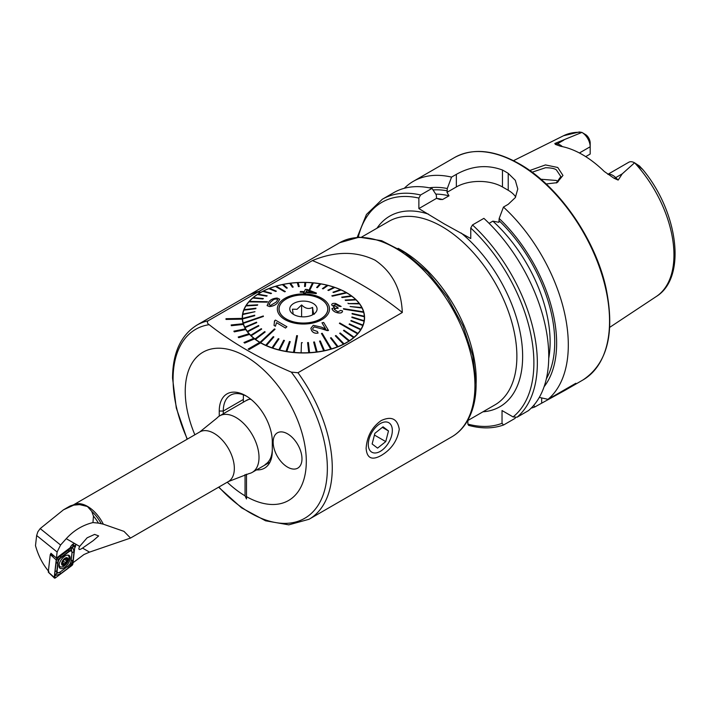 <?xml version="1.0" encoding="UTF-8"?>
<svg xmlns="http://www.w3.org/2000/svg" width="710" height="710" viewBox="0 0 710 710"><rect width="100%" height="100%" fill="white"/><g stroke="black" fill="none" stroke-linecap="round" stroke-linejoin="round"><path stroke-width="1.06" d="M556.267 182.985L560.847 176.559L556.365 169.885C554.652 168.536 551.058 167.817 545.564 167.729L532.065 172.21M529.731 170.515L545.457 164.924L557.758 167.489L562.959 175.441L557.075 182.665L546.141 183.97M381.234 420.542C391.423 415.874 397.431 418.785 399.268 429.266C397.414 440.688 391.405 449.421 381.234 455.456C371.969 460.639 366.928 458.296 366.12 448.409C366.937 436.384 371.969 427.092 381.234 420.542M219.248 416.122L219.248 411.046A37.506 21.655 60 0 1 245.767 395.736A37.506 21.655 60 0 1 272.294 441.664L272.294 450.983A37.506 21.655 60 0 1 256.567 469.878M265.114 464.517A34.648 20.004 -120 0 0 272.294 448.658M260.614 342.859A61.149 35.305 180 0 1 260.18 342.611A61.149 35.305 180 0 1 259.753 342.362L248.216 349.018L249.086 349.515L260.614 342.894A61.149 35.305 0 0 0 327.106 350.225A61.149 35.305 0 0 0 364.567 317.681A61.149 35.305 0 0 0 346.658 292.715A61.149 35.305 0 0 0 260.18 292.715L258.032 291.979L208.048 320.831C206.912 322.189 207.276 323.467 209.148 324.683C232.268 342.859 259.647 358.665 291.286 372.111L297.96 372.741L402.313 312.498C401.327 289.325 392.257 271.894 375.102 260.206C356.154 251.003 335.253 251.127 312.4 260.588L258.928 291.455M607.866 174.323L628.758 162.262A11.742 6.78 60 0 1 634.571 162.812L622.244 173.843L618.161 180.074L614.061 178.281L604.245 171.447A94.696 54.67 60 0 0 582.457 154.656A94.696 54.67 60 0 0 560.66 146.287L555.344 144.387A5.707 4.224 98.9 0 0 557.279 143.89L554.821 143.5L555.344 144.387M558.175 181.76L556.365 180.464L540.86 179.239M489.084 223.339L492.864 221.156L498.899 222.301L499.174 218.485L503.452 207.063L508.227 204.302L515.318 197.584L517.785 188.993L515.327 180.331L508.227 173.355A128.412 74.142 -120 0 0 505.342 171.642A128.412 74.142 -120 0 0 502.467 170.027C487.131 164.365 471.759 165.803 456.344 174.349L451.56 177.109L447.291 188.523L447.007 192.339L448.995 195.827L442.596 199.519L439.969 199.474L436.561 198.374L436.277 194.886L432.008 188.398L420.595 194.984L418.873 198.072L418.873 208.589L444.238 223.898L470.757 238.542L470.757 228.025L472.487 224.946L483.892 218.352A128.412 74.142 60 0 1 528.453 410.628L517.049 417.223L513.073 416.921L502.032 410.549L502.032 423.302A125.963 72.731 60 0 1 467.872 424.101L468.6 425.361C481.371 428.831 493.015 428.716 503.514 425.006L502.032 423.302M503.452 207.063A128.412 74.142 60 0 1 548.014 399.339L539.307 397.387M531.186 408.126A128.412 74.142 60 0 0 534.728 407.007L565.204 390.216L575.854 383.267L548.014 399.339M579.413 152.978L590.179 146.766L590.179 154.043L585.715 156.626M634.66 162.856L639.533 166.034L642.39 169.211L634.669 162.856A92.859 53.614 60 0 1 656.333 296.487L609.721 327.345M287.568 433.845A20.386 11.768 -120 0 0 277.379 432.834A20.386 11.768 -120 0 0 274.255 449.173A20.386 11.768 -120 0 0 287.568 467.127A20.386 11.768 -120 0 0 297.756 468.138A20.386 11.768 -120 0 0 300.88 451.808A20.386 11.768 -120 0 0 287.568 433.845A20.386 11.768 -120 0 0 277.379 432.834A20.386 11.768 -120 0 0 274.255 449.173A20.386 11.768 -120 0 0 287.568 467.127A20.386 11.768 -120 0 0 297.756 468.138A20.386 11.768 -120 0 0 300.88 451.808A20.386 11.768 -120 0 0 287.568 433.845M258.032 291.979A112.109 64.725 -120 0 0 246.956 296.221L247.799 295.688A112.144 64.752 -120 0 1 258.893 291.437L258.023 291.934A112.144 64.752 -120 0 0 246.938 296.185L196.954 325.091C180.855 335.173 172.716 352.834 172.539 378.075L176.284 408.01L187.129 439.241M243.29 402.224L243.415 394.831M254.544 338.856A61.149 35.305 180 0 1 253.816 338.288L243.965 342.513L244.693 343.081L254.544 338.892A61.149 35.305 0 0 0 259.727 342.38M249.574 334.383A61.149 35.305 180 0 1 249.006 333.753L238.178 337.037L238.746 337.667L249.574 334.41A61.149 35.305 0 0 0 253.789 338.306M245.837 329.52A61.149 35.305 180 0 1 245.438 328.854L233.874 331.162L234.273 331.827L245.837 329.555A61.149 35.305 0 0 0 248.988 333.762M243.397 324.39A61.149 35.305 180 0 1 243.175 323.698L231.149 324.976L231.371 325.668L243.397 324.426A61.149 35.305 0 0 0 245.42 328.854M242.323 319.109A61.149 35.305 180 0 1 242.287 318.399L225.984 318.701L226.02 319.402L242.323 319.145A61.149 35.305 0 0 0 243.166 323.698M259.753 292.964L260.18 292.715A61.149 35.305 0 0 0 242.27 317.681A61.149 35.305 0 0 0 242.287 318.399M227.253 482.214A85.608 49.425 -120 0 0 245.048 495.837L246.494 498.944L246.494 496.663A85.608 49.425 -120 0 0 306.303 461.305A85.608 49.425 -120 0 0 245.767 356.455A85.608 49.425 -120 0 0 185.239 391.405A85.608 49.425 -120 0 0 194.859 434.777M245.048 495.837L245.048 474.573M246.494 498.944L246.494 474.191M225.984 318.701L226.02 319.438L242.323 319.145M231.149 324.976L231.371 325.704L243.397 324.426M233.874 331.162L234.273 331.863L245.837 329.555M238.178 337.037L238.746 337.703L249.574 334.41M243.965 342.477L244.693 343.081L254.544 338.892M248.216 349.018L249.086 349.551L260.614 342.894M312.4 260.588A387.278 223.588 180 0 1 402.313 312.498M581.898 132.397L581.934 132.415A11.742 6.78 -120 0 1 590.179 146.766L590.179 142.932A7.056 4.074 -120 0 0 586.105 134.927L581.907 132.397A92.859 53.614 60 0 0 563.527 135.743L579.333 131.971L581.934 132.415L554.821 143.5M638.086 165.35L642.364 169.024C677.961 211.216 687.307 277.459 656.333 296.487M499.174 218.485A117.949 68.098 60 0 1 544.1 386.728M467.872 420.515L467.872 424.101M515.407 417.56L515.167 418.305L503.763 424.891M420.595 194.984A128.412 74.142 60 0 0 382.335 199.235L393.748 192.65A128.412 74.142 60 0 1 432.008 188.398M429.257 187.813A117.949 68.098 60 0 1 447.291 188.523M534.728 407.007L533.84 405.233M404.274 188.301A128.412 74.142 60 0 1 413.3 181.352A128.412 74.142 60 0 1 451.56 177.109M515.682 196.954A32.616 18.833 0 0 0 508.227 190.28L502.467 186.952A32.616 18.833 0 0 0 456.344 186.952L447.007 192.339M442.596 199.519A112.002 64.663 60 0 0 436.543 198.347L418.873 208.589M246.796 396.349A34.648 20.004 -120 0 0 230.466 395.186A34.648 20.004 -120 0 0 223.286 411.046L223.286 413.779M260.614 292.431L258.893 291.437M259.753 292.937L258.023 291.934M372.448 431.494A17.005 9.816 120 0 0 371.215 451.8A17.005 9.816 120 0 0 388.175 443.43A17.005 9.816 120 0 0 389.417 423.133A17.005 9.816 120 0 0 372.448 431.494M372.138 443.99L377.578 448.116L385.752 441.593L388.485 430.943L383.045 426.808L374.871 433.34L372.138 443.99M382.326 427.385L388.485 430.943M374.436 435.061L385.752 441.593M82.537 548.093L93.09 540.727L98.646 535.926L94.607 534.408L87.135 537.807L79.644 546.416C78.029 549.859 78.996 550.419 82.537 548.093L89.531 552.123L83.931 554.545L73.015 562.746M79.662 546.398L66.243 538.677L60.572 545.023L57.111 552.007L56.427 558.069L70.183 547.738A4.074 2.05 -54.3 0 1 73.148 544.064A4.074 2.05 -54.3 0 1 75.171 543.86A4.074 2.05 -54.3 0 1 74.683 548.031M235.96 417.489A32.616 18.833 60 0 1 257.26 446.235A32.616 18.833 60 0 1 252.263 472.363A32.616 18.833 60 0 1 248.97 473.614L228.407 481.549A28.64 16.534 60 0 0 232.8 458.598A28.64 16.534 60 0 0 214.092 433.366A28.64 16.534 60 0 0 199.767 431.946L216.914 418.101A32.616 18.833 60 0 1 219.647 415.874A32.616 18.833 60 0 1 235.96 417.489M73.733 505.129L63.474 509.816L69.269 506.47A29.35 16.942 60 0 1 71.213 505.609A29.35 16.942 60 0 1 73.733 505.129L79.662 504.624L87.419 506.496L91.723 511.324L93.463 516.09A29.35 16.942 60 0 1 98.441 523.11L103.305 524.175L123.984 531.373L130.534 538.056L89.531 552.123M57.111 552.007L36.645 535.5L35.5 545.635C38.26 555.655 42.715 564.29 48.875 571.559M98.441 523.11L92.957 522.569C82.688 525.063 73.778 530.432 66.243 538.677M63.474 509.816L40.195 528.586L60.572 545.023M92.957 522.569L93.463 516.09M56.427 558.069L50.942 553.25L50.88 553.827M36.645 535.5L37.861 531.781L40.195 528.586M59.01 565.08A7.845 3.941 125.7 0 0 59.977 568.24A7.845 3.941 125.7 0 0 65.915 566.305A7.845 3.941 125.7 0 0 70.112 558.672A7.845 3.941 125.7 0 0 69.145 555.504A7.845 3.941 125.7 0 0 63.208 557.448A7.845 3.941 125.7 0 0 59.01 565.08M68.275 565.923A4.074 2.05 125.7 0 0 71 561.495L71.985 552.841A4.074 2.05 125.7 0 0 68.941 551.741L60.847 557.82A4.074 2.05 125.7 0 0 58.122 562.249L57.137 570.911A4.074 2.05 125.7 0 0 60.172 572.011L68.195 566.003L70.175 563.767L71 561.495M71.808 565.577A1.633 0.817 125.7 0 0 72.89 563.811L74.878 546.336A1.633 0.817 125.7 0 0 74.621 545.644A1.633 0.817 125.7 0 0 73.662 545.892L57.315 558.166A1.633 0.817 125.7 0 0 56.223 559.933L54.244 577.408A1.633 0.817 125.7 0 0 54.404 578.029A1.633 0.817 125.7 0 0 55.46 577.851L71.808 565.577L71.266 564.406L68.311 567.938L60.208 574.017L54.883 575.703L54.244 577.408L48.484 572.216M51.262 553.543L50.259 554.554L48.28 572.029M71.39 549.416L72.633 546.886L74.062 551.528L73.077 560.19A2.858 1.837 -173.5 0 0 71.062 561.353L72.047 552.699L71.39 549.416L58.167 559.418L56.56 573.485L54.883 575.703L54.892 572.091L56.711 558.814L73.059 546.522L73.662 545.892L72.038 544.916M73.077 560.19L71.266 564.406M56.56 573.485L60.172 572.011M70.175 563.767L71.195 564.059M56.711 558.814L58.167 559.418M61.956 563.074L62.453 564.317L64.708 564.024L67.264 559.826L66.687 557.971L64.397 558.876L62.453 561.743L62.382 563.119L61.885 562.755M64.486 563.873L62.214 562.231A1.473 0.737 125.7 0 0 62.134 562.151A1.473 0.737 125.7 0 0 62.125 562.151L64.601 563.935M63.998 563.882L64.77 564.077M59.232 563.909A6.931 3.488 125.7 0 0 60.093 566.678A6.931 3.488 125.7 0 0 62.702 566.731A6.931 3.488 125.7 0 0 68.861 559.178A6.931 3.488 125.7 0 0 68.187 555.424A6.931 3.488 125.7 0 0 67.459 555.114M61.726 562.728A4.482 2.254 125.7 0 0 63.847 565.187A4.482 2.254 125.7 0 0 67.84 560.305A4.482 2.254 125.7 0 0 65.71 557.838A4.482 2.254 125.7 0 0 61.726 562.728M67.521 559.897L65.577 558.761M66.332 558.158L66.953 558.601L66.687 557.971M63.891 565.027A4.278 2.148 125.7 0 0 67.698 560.359A4.278 2.148 125.7 0 0 65.666 558.007A4.278 2.148 125.7 0 0 61.868 562.666A4.278 2.148 125.7 0 0 63.891 565.027M65.258 558.921L64.397 558.876M62.453 564.317L63.27 564.565L62.524 564.033M64.85 558.992L64.459 559.373A1.473 0.737 125.7 0 0 63.341 561.148L65.835 562.941M63.341 561.148L62.356 562.32M245.678 400.848L249.245 399.197L251.074 399.411M249.592 399.215L247.559 399.765L219.647 415.874M270.581 302.043L269.01 304.572L270.581 302.007M278.08 302.07L278.027 302.132C276.367 304.59 273.563 306.063 269.623 306.551L267.093 305.628L268.762 301.927C270.404 299.655 273.19 298.36 277.122 298.049L279.704 299.23L278.08 302.07M269.01 304.572L270.474 305.486L276.217 302.043L277.725 299.709L276.252 298.919L273.811 299.407L270.625 301.954L273.811 299.442M267.466 301.697L249.308 301.413A60.945 35.189 0 0 0 249.121 301.617A60.945 35.189 0 0 0 248.935 301.83L267.466 301.697L267.093 302.149L248.935 301.865A60.945 35.189 180 0 0 246.246 305.451A60.945 35.189 0 0 0 245.944 305.895L257.446 305.256L245.944 305.93A60.945 35.189 180 0 0 244.054 309.684M363.68 312.356L343.551 309.134L363.68 312.356A60.945 35.189 180 0 1 364.319 316.252L352.098 313.438L352.124 313.909L364.345 316.758A60.945 35.189 180 0 1 364.363 317.627L364.363 320.29A60.945 35.189 180 0 1 364.363 320.574M357.911 333.363L339.744 322.952L339.38 323.378L357.538 333.78A60.945 35.189 0 0 0 357.725 333.567A60.945 35.189 0 0 0 357.911 333.363L357.911 333.398A60.945 35.189 180 0 0 360.627 329.768A60.945 35.189 0 0 0 360.902 329.289L349.391 323.866L349.116 324.31L360.627 329.768L349.116 324.31M249.334 301.413A60.945 35.189 180 0 1 252.787 298.049L262.904 298.981L252.787 298.049M262.904 298.945L263.357 298.555L253.248 297.623A60.945 35.189 0 0 0 252.787 298.014M253.284 297.623A60.945 35.189 180 0 1 257.437 294.535L267.146 295.786L266.614 296.168L257.437 294.535A60.945 35.189 0 0 1 257.978 294.153L267.146 295.821M258.023 294.153A60.945 35.189 180 0 1 262.815 291.393L271.513 293.31L270.901 293.656L262.815 291.393M271.513 293.31L263.428 291.047A60.945 35.189 0 0 0 262.815 291.357M263.472 291.056A60.945 35.189 180 0 1 268.833 288.659L275.702 291.428L276.376 291.162L269.507 288.358A60.945 35.189 0 0 0 268.833 288.624M269.552 288.375A60.945 35.189 180 0 1 275.391 286.387L284.648 291.774L285.367 291.561L276.119 286.139A60.945 35.189 0 0 0 275.755 286.245A60.945 35.189 0 0 0 275.391 286.352M276.154 286.157A60.945 35.189 180 0 1 282.394 284.603L286.538 288.18L287.302 288.02L286.538 288.207L282.394 284.603M287.302 288.02L283.157 284.408A60.945 35.189 0 0 0 282.394 284.568M283.192 284.435A60.945 35.189 180 0 1 289.733 283.343L292.396 287.159L293.195 287.062L290.523 283.201A60.945 35.189 0 0 0 289.733 283.308M290.55 283.237A60.945 35.189 180 0 1 297.277 282.624L298.431 286.583L299.247 286.538L298.094 282.544A60.945 35.189 0 0 0 297.277 282.589M298.102 282.58A60.945 35.189 180 0 1 304.927 282.456M304.546 286.441L305.362 286.458L305.744 282.438A60.945 35.189 0 0 0 304.927 282.42L304.546 286.476L305.362 286.485L305.744 282.465A60.945 35.189 180 0 1 312.533 282.837M313.358 282.882L310.172 289.476L313.358 282.882A60.945 35.189 0 0 0 312.959 282.846A60.945 35.189 0 0 0 312.551 282.802L309.365 289.369L310.172 289.44L309.365 289.369M313.358 282.917A60.945 35.189 180 0 1 320.006 283.769M320.813 283.876A60.945 35.189 0 0 0 320.033 283.743L316.624 287.488L317.405 287.612L320.813 283.911A60.945 35.189 180 0 1 327.212 285.234M328.002 285.393A60.945 35.189 0 0 0 327.248 285.207L322.393 288.65L323.139 288.837L328.002 285.429A60.945 35.189 180 0 1 334.055 287.213M334.792 287.426A60.945 35.189 0 0 0 334.09 287.186L327.869 290.23L328.57 290.47L334.792 287.461A60.945 35.189 180 0 1 340.409 289.662M341.093 289.937A60.945 35.189 0 0 0 340.454 289.644L332.954 292.227L341.093 289.973A60.945 35.189 180 0 1 346.187 292.555M346.799 292.884L332.395 296.177L346.799 292.884A60.945 35.189 0 0 0 346.515 292.715A60.945 35.189 0 0 0 346.223 292.547L331.818 295.813L332.395 296.141L331.818 295.813M346.799 292.919A60.945 35.189 180 0 1 351.29 295.848M351.823 296.212A60.945 35.189 0 0 0 351.326 295.839L341.661 297.135L351.823 296.248A60.945 35.189 180 0 1 355.639 299.487M356.083 299.886L345.557 300.481L356.083 299.886A60.945 35.189 0 0 0 355.674 299.478L345.149 300.037M356.083 299.922A60.945 35.189 180 0 1 359.162 303.401L348.291 303.605L359.517 303.836A60.945 35.189 0 0 0 359.189 303.401M359.517 303.836L359.517 303.871A60.945 35.189 180 0 1 361.816 307.554L350.092 306.525L362.056 308.042A60.945 35.189 180 0 1 363.538 311.859M350.092 306.489L362.056 308.007A60.945 35.189 0 0 0 361.834 307.554M363.68 312.32A60.945 35.189 0 0 0 363.618 312.089A60.945 35.189 0 0 0 363.547 311.859L343.418 308.637M364.345 316.722A60.945 35.189 0 0 0 364.319 316.252M364.363 317.627A60.945 35.189 180 0 1 364.132 320.707L351.956 316.971L351.885 317.441L364.052 321.142A60.945 35.189 0 0 0 364.132 320.671M364.052 321.142L364.052 321.177A60.945 35.189 180 0 1 362.987 325.073L351.051 320.467L350.873 320.92L362.81 325.499A60.945 35.189 0 0 0 362.987 325.038M362.81 325.499L362.81 325.535A60.945 35.189 180 0 1 360.902 329.325M325.215 315.391A24.459 14.12 180 0 1 297.712 322.704A24.459 14.12 180 0 1 278.959 308.974A24.459 14.12 180 0 1 281.63 302.567A24.459 14.12 180 0 1 309.134 295.245A24.459 14.12 180 0 1 327.878 308.974A24.459 14.12 180 0 1 325.215 315.391M243.166 322.864A60.945 35.189 0 0 0 243.228 323.103A60.945 35.189 0 0 0 243.29 323.334L263.419 316.429L263.295 315.968L243.166 322.899A60.945 35.189 180 0 1 242.518 318.967L254.739 315.71L254.721 315.204L242.492 318.462A60.945 35.189 180 0 1 242.474 317.627A60.945 35.189 180 0 1 242.714 314.557L254.961 311.717L242.784 314.051A60.945 35.189 180 0 1 243.858 310.181L255.786 308.69L255.973 308.193L244.036 309.693A60.945 35.189 0 0 0 243.858 310.146L255.786 308.69L255.973 308.193M260.037 342.309A60.945 35.189 0 0 0 260.33 342.477A60.945 35.189 0 0 0 260.614 342.637L275.027 329.262L274.45 328.925L260.037 342.344A60.945 35.189 180 0 1 255.52 339.38L265.176 331.987L264.679 331.614L255.014 338.972A60.945 35.189 0 0 0 255.52 339.344L265.176 331.987M293.487 352.311A60.945 35.189 0 0 0 293.887 352.346A60.945 35.189 0 0 0 294.286 352.382L297.481 335.697L296.673 335.626L293.487 352.346A60.945 35.189 180 0 1 286.813 351.486L290.221 341.634L289.44 341.501L286.023 351.317A60.945 35.189 0 0 0 286.813 351.45L290.221 341.634M330.727 349.054A60.945 35.189 0 0 0 331.091 348.947A60.945 35.189 0 0 0 331.455 348.841L322.198 333.292L321.47 333.505L330.727 349.089A60.945 35.189 180 0 1 324.452 350.651L320.308 340.942L319.536 341.102L323.68 350.784A60.945 35.189 0 0 0 324.452 350.625M342.548 310.936C342.486 312.604 341.04 313.27 338.208 312.924C335.04 312.347 332.99 311.042 332.058 308.983L331.996 308.468L332.058 308.983M334.41 307.146L331.712 304.998M341.146 306.454L335.706 303.489C333.025 303.099 331.694 303.596 331.712 304.963L334.41 307.111L332.058 308.948C332.972 310.989 335.022 312.302 338.208 312.888C341.031 313.243 342.477 312.577 342.548 310.9L340.56 310.43L337.942 311.859L334.144 309.303L336.762 307.971L338.173 308.317L337.685 307.297L333.709 305.256L335.919 304.333L339.247 306.338L341.146 306.454L339.247 306.365L335.919 304.359L333.709 305.291M338.173 308.317L334.401 308.335M316.172 293.62L316.42 293.052L316.172 293.62L305.797 292.44L305.451 293.141L303.649 293.035L303.995 292.289L300.161 292.13L303.995 292.325M280.175 302.14A26.092 15.061 180 0 1 315.267 295.555A26.092 15.061 180 0 1 326.671 315.817A26.092 15.061 180 0 1 291.579 322.393A26.092 15.061 180 0 1 280.175 302.14M362.81 325.535L350.873 320.92M364.052 321.177L351.885 317.476M364.345 316.758L352.124 313.944L352.098 313.438M359.517 303.871L348.291 303.64L347.971 303.17M351.823 296.248L342.167 297.543L341.661 297.135M341.093 289.973L333.602 292.511L332.954 292.227M334.792 287.461L328.57 290.505L327.869 290.23M328.002 285.429L323.139 288.872L322.393 288.65M320.813 283.911L317.405 287.648L316.624 287.523M299.247 286.538L298.431 286.618L297.277 282.624M293.195 287.062L292.396 287.195L289.733 283.343M285.367 291.561L284.648 291.81L275.391 286.387M276.376 291.162L275.702 291.464L268.833 288.659M263.357 298.555L262.904 298.981M267.093 305.593L269.623 306.587C273.545 306.108 276.35 304.634 278.027 302.158L279.704 299.23M263.419 316.429L243.29 323.37A60.945 35.189 180 0 0 244.781 327.221L244.781 327.186A60.945 35.189 0 0 0 245.012 327.638L256.754 322.633L245.012 327.674A60.945 35.189 180 0 0 247.328 331.384L247.328 331.357A60.945 35.189 0 0 0 247.648 331.783L258.875 325.943L258.555 325.508L247.328 331.357M258.875 325.943L247.648 331.818A60.945 35.189 180 0 0 250.754 335.342L250.754 335.306A60.945 35.189 0 0 0 251.171 335.706L261.697 329.076L261.28 328.677L250.754 335.306M261.697 329.076L251.171 335.741A60.945 35.189 180 0 0 255.014 339.007L255.014 338.972M275.027 329.262L260.614 342.673A60.945 35.189 180 0 0 265.744 345.291L265.744 345.255A60.945 35.189 0 0 0 266.392 345.539L273.882 336.93L266.392 345.575A60.945 35.189 180 0 0 272.045 347.793L272.045 347.758A60.945 35.189 0 0 0 272.746 347.998L278.977 338.883L278.276 338.643L272.045 347.758M278.977 338.883L272.746 348.033A60.945 35.189 180 0 0 278.844 349.826A60.945 35.189 0 0 0 279.589 349.977L284.453 340.463L283.698 340.276L278.844 349.826M284.453 340.463L279.589 350.012A60.945 35.189 180 0 0 286.023 351.352L286.023 351.317M297.481 335.697L294.286 352.417A60.945 35.189 180 0 0 301.102 352.79L301.102 352.755A60.945 35.189 0 0 0 301.919 352.772L301.919 352.808A60.945 35.189 180 0 0 308.752 352.684L307.599 342.619L308.752 352.648A60.945 35.189 0 0 0 309.56 352.604L308.415 342.539L307.599 342.584M316.314 351.983A60.945 35.189 0 0 0 317.113 351.885L314.45 341.954L313.651 342.06L316.314 352.018A60.945 35.189 180 0 1 309.56 352.639L309.56 352.604M316.314 352.018L313.651 342.06M323.68 350.784L323.68 350.811A60.945 35.189 180 0 1 317.113 351.92L317.113 351.885M323.68 350.811L319.536 341.102M330.727 349.089L321.47 333.54M337.339 346.826A60.945 35.189 0 0 0 338.013 346.56L331.144 337.685L330.469 337.951L337.339 346.862A60.945 35.189 180 0 1 331.455 348.876L331.455 348.841M337.339 346.862L330.469 337.951M343.418 344.181L335.333 335.848L343.418 344.181A60.945 35.189 180 0 1 338.013 346.595L338.013 346.56M348.867 341.04A60.945 35.189 0 0 0 349.409 340.685L340.232 332.981L339.691 333.336L348.867 341.075A60.945 35.189 180 0 1 344.03 343.871L335.945 335.502L335.333 335.848M348.867 341.075L339.691 333.336M353.598 337.57A60.945 35.189 0 0 0 354.059 337.179L343.942 330.177L343.48 330.558L353.598 337.605A60.945 35.189 180 0 1 349.409 340.72L349.409 340.685M353.598 337.605L343.48 330.558M357.538 333.78L357.538 333.815A60.945 35.189 180 0 1 354.059 337.214L354.059 337.179M357.538 333.815L339.38 323.378M327.177 330.638L328.508 330.478L321.337 328.712L327.177 330.603M314.157 326.884L321.337 328.748L314.157 326.848L312.648 328.73L314.157 326.884M311.566 330.505C312.959 332.777 315.133 333.629 318.089 333.07L318.089 333.034C315.151 333.602 312.977 332.741 311.566 330.469L310.873 328.277L311.566 330.469M310.873 328.304L313.27 325.295L321.399 327.15L325.57 328.81L321.985 322.828L325.57 328.845M285.5 328.064L286.911 326.733L285.5 328.029L276.536 322.686L285.5 328.029M274.051 325.464L275.418 326.245L276.536 322.713L275.418 326.218L274.051 325.464L274.495 320.92L275.4 320.086L286.911 326.733M274.495 320.92L274.743 321.745M343.418 344.146A60.945 35.189 0 0 0 344.03 343.835M302.3 342.681L301.484 342.664L301.102 352.755M273.882 336.93L273.243 336.638L265.744 345.255M256.754 322.633L256.523 322.18L244.781 327.186M242.492 318.462L242.492 318.497A60.945 35.189 0 0 0 242.518 318.932L254.739 315.675M257.721 304.812L246.219 305.451M242.784 314.051A60.945 35.189 0 0 0 242.714 314.521L254.961 311.681M242.483 320.574A60.945 35.189 180 0 1 242.474 320.29L242.474 317.627M276.252 298.919L273.811 299.407M312.648 328.765L313.048 329.99L317.352 331.437L318.089 333.034M321.985 322.828L323.68 322.446L328.508 330.478M300.161 292.13L300.472 291.473L304.306 291.641L305.398 289.369L307.199 289.494L316.42 293.052M316.172 293.585L305.797 292.44M305.797 292.405L305.451 293.141M305.451 293.115L303.649 292.999M306.897 290.124L306.108 291.766L313.323 292.493L306.897 290.124L313.323 292.52M306.108 291.792L306.897 290.159M318.71 319.926A24.362 14.067 0 0 0 327.78 308.974A24.362 14.067 0 0 0 313.935 296.292A24.362 14.067 0 0 0 288.136 298.031A24.362 14.067 0 0 0 279.065 308.974A24.362 14.067 0 0 0 292.911 321.666A24.362 14.067 0 0 0 318.71 319.926M293.212 314.211L292.44 309.196L297.029 309.294L301.608 304.936C305.256 308.593 308.912 309.409 312.586 307.386C313.19 312.462 313.793 314.699 314.397 314.095M294.854 302.842A13.659 7.881 0 0 0 290.958 312.196A13.659 7.881 0 0 0 311.992 315.116A13.659 7.881 0 0 0 315.888 312.196A13.659 7.881 0 0 0 311.752 302.726A13.659 7.881 0 0 0 294.854 302.842M301.608 316.793L301.608 304.936M312.586 314.823L312.586 307.386M398.115 248.322A105.994 61.193 60 0 1 401.248 250.053A105.994 61.193 60 0 1 476.197 379.868A105.994 61.193 60 0 1 476.126 383.435M208.048 320.831A112.109 64.725 -120 0 0 196.954 325.091M209.148 324.683A109.083 62.977 -120 0 0 173.08 379.255A109.083 62.977 -120 0 0 187.36 439.108M218.591 487.211L241.542 507.828L265.584 520.803L288.784 524.85L309.054 519.267A112.109 64.725 -120 0 0 332.271 467.943A112.109 64.725 -120 0 0 297.96 372.741M218.857 487.06A109.083 62.977 -120 0 0 327.354 468.325A109.083 62.977 -120 0 0 291.286 372.111M474.937 385.583A112.109 64.725 -120 0 0 426 272.764A112.109 64.725 -120 0 0 339.611 242.731L359.242 237.175L381.687 240.708L405.037 252.707L427.518 272.036L447.335 297.073L462.84 325.677L472.727 355.453L476.126 383.915C476.117 399.473 472.807 412.466 466.213 422.894C462.352 428.858 457.524 433.526 451.72 436.898A112.109 64.725 -120 0 0 474.937 385.583M608.009 174.411A11.742 6.78 60 0 1 612.863 175.405A11.742 6.78 60 0 1 615.703 177.624L618.161 180.074M614.061 178.281A5.707 1.97 134.9 0 0 615.703 177.624L622.244 173.843M518.753 163.904A128.412 74.142 60 0 1 602.639 277.06A128.412 74.142 60 0 1 582.954 379.965C607.485 363.573 615.171 332.937 606.012 288.047C595.299 238.711 558.326 185.665 519.365 163.841C494.373 149.792 472.771 147.698 454.542 157.54A128.412 74.142 60 0 1 518.753 163.904M361.55 237.122L388.938 221.316A105.994 61.193 60 0 1 441.931 226.561A105.994 61.193 60 0 1 511.173 319.961A105.994 61.193 60 0 1 494.923 404.895L467.544 420.702M376.974 228.221A110.068 63.545 60 0 1 428.494 214.145M472.487 224.946A128.412 74.142 60 0 1 517.049 417.223M470.757 228.025A125.963 72.731 60 0 1 513.073 416.921M499.174 220.792A115.268 66.545 60 0 1 546.354 378.82M461.127 232.986A110.068 63.545 60 0 1 521.761 342.389A110.068 63.545 60 0 1 482.969 411.8M358.248 237.229A125.963 72.731 60 0 1 418.873 198.072M492.864 221.156A112.002 64.663 60 0 1 548.732 358.364M435.78 194.114A112.002 64.663 60 0 1 448.995 195.827M433.038 189.952A115.268 66.545 60 0 1 447.291 190.83M508.227 173.355L508.227 190.28M502.467 170.027L502.467 186.952M456.344 174.349L456.344 186.952M541.677 402.996L541.677 397.928M562.382 146.624A11.742 6.78 -120 0 0 557.279 143.89L563.811 140.11M243.29 399.49L223.286 411.046L219.248 411.046M199.767 431.946L73.379 504.916A28.64 16.534 60 0 1 87.561 506.416A28.64 16.534 60 0 1 103.305 524.175M91.723 511.324A28.826 16.641 60 0 1 101.237 523.731M71.213 505.609L73.556 504.863A28.826 16.641 60 0 1 79.662 504.624M59.17 567.104A7.845 3.941 125.7 0 0 60.465 566.882M59.036 566.562A7.579 3.807 125.7 0 0 59.773 566.447M50.259 554.554L56.223 559.933L56.587 559.09M50.552 554.075L54.191 556.276M56.747 557.82L57.315 558.166L56.871 558.628M54.741 576.272L55.46 577.851M71.55 563.953L72.89 563.811M73.059 546.522L74.878 546.336M60.208 574.017L60.101 572.082L68.195 566.003A2.858 1.305 53.1 0 0 68.311 567.938M54.892 572.091A2.858 1.837 -173.5 0 1 56.915 570.929L57.137 570.911M55.877 563.438L58.122 562.249M60.652 555.682L60.847 557.82M68.746 549.602A2.858 1.305 53.1 0 0 68.852 551.537L68.941 551.741M74.062 551.528L71.985 552.841M64.459 559.373L66.953 561.166M565.204 390.216L582.954 379.965M339.611 242.731L249.316 294.863M451.72 436.898L309.054 519.267M563.527 135.743L513.49 160.673M382.335 199.235L366.458 214.464L357.228 237.309M413.3 181.352L454.542 157.54M252.263 472.363L269.995 462.13M130.534 538.056L228.407 481.549M48.324 572.198L54.404 578.029M72.482 544.526L74.621 545.644M58.974 565.87L60.093 566.678M67.734 555.096L68.187 555.424M249.245 399.206L249.902 399.215M327.78 310.261L327.78 308.974M279.065 310.261L279.065 308.974"/></g></svg>
